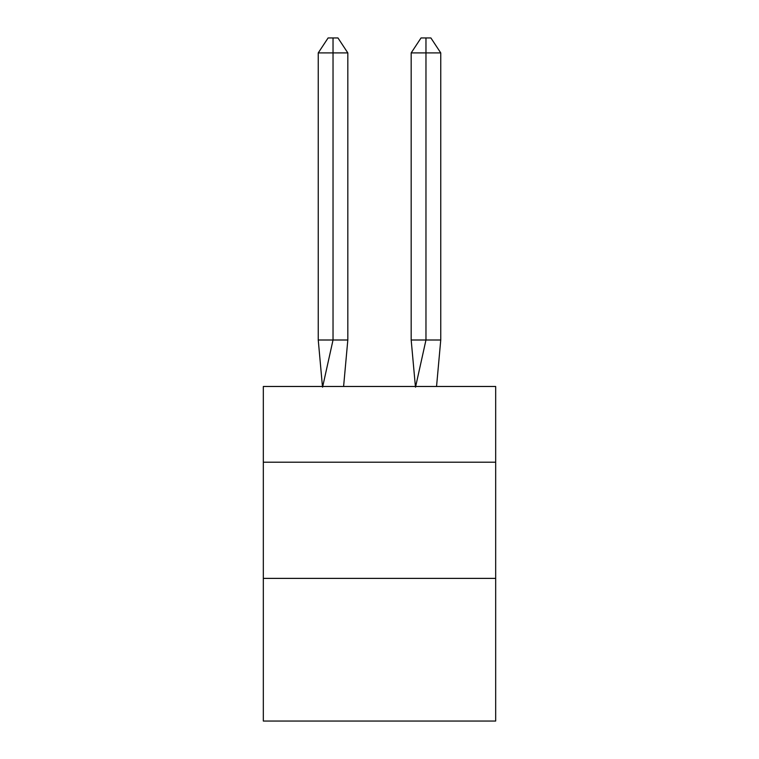 <?xml version="1.0" encoding="UTF-8"?>
<svg xmlns="http://www.w3.org/2000/svg" width="759" height="759" viewBox="0 0 759 759"><rect width="100%" height="100%" fill="white"/><g stroke="black" fill="none" stroke-linecap="round" stroke-linejoin="round"><path stroke-width="1.14" d="M263.326 462.212L495.674 462.212L495.674 386.473L263.326 386.473L263.326 721.05L495.674 721.05L495.674 578.386L263.326 578.386M495.674 578.386L495.674 462.212M343.599 386.473L347.821 340.004L347.821 52.902L333.03 52.902L333.03 340.004L347.821 340.004L338.941 340.004M333.03 37.95L333.03 340.004L318.249 340.004L322.452 386.473L318.249 340.004L322.452 386.473L318.249 340.004L322.452 386.473L318.249 340.004L322.452 386.473L318.249 340.004L322.452 386.473L318.249 340.004L322.452 386.473L318.249 340.004L322.452 386.473L318.249 340.004L318.249 52.902L328.106 37.95L337.964 37.95L347.821 52.902M425.97 52.902L425.97 37.95L430.894 37.95L440.751 52.902L425.97 52.902L425.97 37.95L425.97 52.902L425.97 37.95L425.97 52.902L425.97 37.95L425.97 52.902L425.97 37.95L425.97 52.902L425.97 37.95L425.97 52.902L425.97 37.95L425.97 52.902L411.179 52.902L411.179 340.004L425.97 340.004L425.97 37.95L421.036 37.95L411.179 52.902M333.03 52.902L333.03 340.004L333.03 52.902L333.03 340.004L333.03 52.902L333.03 340.004L333.03 52.902L333.03 340.004L333.03 52.902L333.03 340.004L333.03 52.902L333.03 340.004L333.03 52.902L318.249 52.902M322.575 387.166L333.03 340.004M440.751 52.902L440.751 340.004L425.97 340.004L415.515 387.166M415.401 386.473L411.179 340.004M440.751 340.004L436.548 386.473"/></g></svg>
